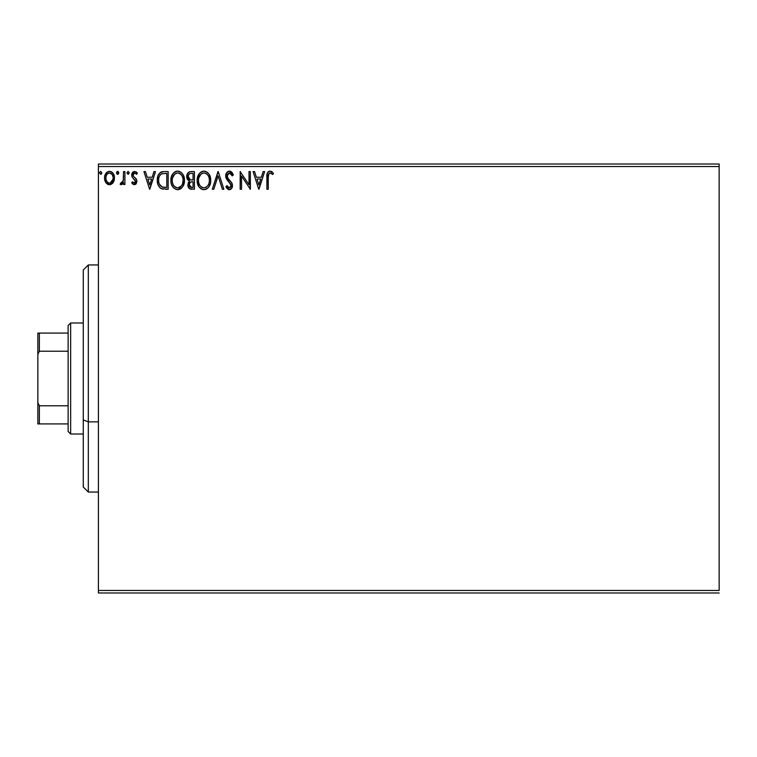 <?xml version="1.0" encoding="UTF-8"?>
<svg xmlns="http://www.w3.org/2000/svg" width="757" height="757" viewBox="0 0 757 757"><rect width="100%" height="100%" fill="white"/><g stroke="black" fill="none" stroke-linecap="round" stroke-linejoin="round"><path stroke-width="1.14" d="M98.41 166.54L719.15 166.54L719.15 590.46L98.41 590.46L98.41 166.54L98.41 592.986L719.15 592.986L98.41 592.986L98.41 590.46L719.15 590.46L719.15 166.54L98.41 166.54L98.41 164.014L98.41 166.54M113.171 182.588L114.184 180.393L114.421 176.854L113.276 173.627L111.695 171.971L109.5 171.356L107.314 171.971L104.816 175.728L104.542 178.614L105.251 181.538L106.538 183.449L108.412 184.576L110.598 184.576L112.471 183.44L114.487 178.009C114.525 174.337 112.859 172.123 109.5 171.356C106.15 172.132 104.485 174.347 104.523 178.009L105.848 182.598L109.5 184.717L113.171 182.588M123.542 171.584L124.905 171.584L123.542 171.584L123.24 180.8L122.483 182.503L120.798 182.91L120.145 184.282L121.991 184.519L123.542 182.598L123.542 184.49L124.905 184.49L124.905 171.584L124.905 184.49L124.905 171.584L123.542 171.584L123.334 180.355L120.145 184.282L121.186 184.717L123.542 182.598L123.542 184.49L124.905 184.49L123.542 184.49M134.32 184.717L136.288 183.591L136.885 180.819L136.146 178.832L133.383 176.258L133.156 174.299L134.718 172.946L136.582 174.309L137.358 173.107L134.566 171.356L132.806 172.104L131.737 174.441L132.144 177.081L135.531 181.093L134.386 183.128L132.494 181.775L131.699 182.882L132.816 184.112L134.32 184.717L136.903 181.339L136.468 179.343L133.383 176.258L133.062 175.018L134.718 172.946L136.582 174.309L137.358 173.107L134.566 171.356L131.699 175.094L132.144 177.081L135.55 181.396L134.235 183.137L132.494 181.775L131.699 182.882L134.32 184.717M162.5 171.707L164.051 171.584L160.247 172.587L158.081 175.624L157.286 180.194L157.872 184.311L159.367 187.111L161.279 188.616L168.158 189.25L168.158 171.584L164.051 171.584C159.339 172.227 157.087 175.094 157.286 180.194C157.087 183.819 158.412 186.619 161.279 188.616L168.158 189.25L168.158 171.584L168.158 189.25L165.48 189.25M190.896 171.584L194.426 171.584L189.553 171.801L187.291 173.949L186.884 177.999L187.708 179.787L189.515 181.112L188.247 182.787L187.916 185.72L189.477 188.663L194.426 189.25L194.426 171.584L194.426 189.25L194.426 171.584L190.896 171.584C188.133 172.009 186.742 173.684 186.724 176.599L189.515 181.112L187.859 184.869C187.878 187.66 189.241 189.118 191.928 189.25L191.559 189.241M213.796 189.25L212.32 189.25L217.978 171.584L212.32 189.25L213.796 189.25L218.092 175.851L222.388 189.25L223.864 189.25L218.205 171.584L223.864 189.25L218.205 171.584L212.32 189.25L213.796 189.25L218.092 175.851L222.388 189.25L223.864 189.25L222.388 189.25M249.006 171.584L249.006 184.727L240.168 171.584L240.168 189.25L241.53 189.25L241.53 176.078L250.359 189.25L250.359 171.584L249.006 171.584L250.359 171.584L249.006 171.584L249.006 184.727L240.168 171.584L240.168 189.25L241.53 189.25L241.53 176.078L250.359 189.25L250.359 171.584L250.075 189.25M268.252 177.498L268.953 173.542L270.599 173.012L272.766 174.526L273.457 173.173L270.126 171.129L268.3 171.773L267.24 173.41L266.89 189.25L268.252 189.25L268.252 177.498C267.836 175.34 268.47 173.817 270.135 172.946L272.766 174.526L273.457 173.173L270.126 171.129C267.42 172.057 266.35 174.119 266.89 177.318L266.89 189.25L268.252 189.25L268.252 176.807M263.152 171.584L264.628 171.584L258.97 189.25L264.628 171.584L263.152 171.584L261.335 177.252L256.368 177.252L254.56 171.584L253.075 171.584L258.743 189.25L264.628 171.584L263.152 171.584L261.335 177.252L256.368 177.252L254.56 171.584L253.075 171.584L258.743 189.25L253.075 171.584L254.56 171.584M229.409 171.129L226.627 172.747L225.681 175.917L226.551 179.059L231.065 185.039L230.677 187.159L229.731 187.85L228.16 187.414L226.968 185.626L225.908 186.714L227.214 188.711L229.314 189.704L231.718 188.323L232.427 184.878L231.491 182.456L227.479 177.668L227.242 174.735L229.503 172.946L231.264 174.015L232.276 175.889L233.374 174.99L231.434 171.896L229.409 171.129C226.949 171.669 225.7 173.268 225.681 175.917L231.112 185.654L229.333 187.887L226.968 185.626L225.908 186.714L229.314 189.704C231.443 189.25 232.494 187.868 232.475 185.579L231.774 182.891L227.479 177.668L227.034 175.936L229.503 172.946L232.276 175.889L233.374 174.99L229.409 171.129M210.73 180.336L209.083 174.309L206.916 172.019L203.917 171.129L200.917 172.047L198.76 174.356L197.142 180.421L198.779 186.534L200.984 188.824L204.021 189.704L206.604 189.004L208.705 187.093L210.351 183.497L210.73 180.346C210.796 175.312 208.525 172.246 203.917 171.129C199.318 172.284 197.057 175.378 197.142 180.421C197.057 185.522 199.346 188.616 204.021 189.704C208.591 188.502 210.834 185.38 210.73 180.336L210.711 179.551M184.462 180.336L183.563 175.7L181.85 173.05L179.21 171.356L176.854 171.186L174.649 172.047L172.492 174.356L171.243 177.27L170.959 182.021L171.565 184.623L173.495 187.793L176.173 189.487L178.548 189.638L180.743 188.748L182.882 186.43L184.462 180.336C184.528 175.312 182.257 172.246 177.649 171.129C173.05 172.284 170.789 175.378 170.874 180.421C170.789 185.522 173.079 188.616 177.753 189.704C182.323 188.502 184.566 185.38 184.462 180.336M153.993 171.584L155.478 171.584L149.81 189.25L155.478 171.584L153.993 171.584L152.185 177.252L147.218 177.252L145.41 171.584L143.925 171.584L149.593 189.25L155.478 171.584L153.993 171.584L152.185 177.252L147.218 177.252L145.41 171.584L143.925 171.584L149.593 189.25L143.925 171.584L145.41 171.584M129.21 172.833L128.075 171.356L126.958 173.088L128.33 174.271L129.21 172.833L128.075 171.356L126.939 172.833L128.075 174.309L129.192 172.577M118.792 172.833L118.149 171.498L117.174 171.498L116.805 173.807L117.912 174.271L118.726 173.344L117.657 171.356L116.531 172.833L117.657 174.309L118.792 172.833L117.657 171.356M101.807 172.833L100.672 171.356L99.555 172.577L100.672 174.309L101.807 172.833L100.672 171.356L99.546 172.833L100.672 174.309L101.807 172.833M719.15 164.014L98.41 164.014L719.15 164.014L719.15 166.54L719.15 164.014M268.252 189.25L266.89 189.25M267.24 173.4L267.467 172.851M267.779 172.322L268.281 171.792M268.716 171.479L269.501 171.186M270.126 171.129L273.457 173.173L272.766 174.526L272.359 174.167M271.735 173.665L271.034 173.202M271.025 173.202L269.795 172.984M268.64 174.034L268.953 173.542M268.319 175.463L268.271 176.126M272.009 171.773L271.11 171.309M258.856 184.992L256.954 179.059L260.749 179.059L258.856 184.992L256.954 179.059L260.749 179.059L258.856 184.992M241.53 189.25L240.168 189.25L240.48 171.584M229.778 171.158L230.828 171.489M230.327 171.271L230.819 171.479M231.954 172.416L232.588 173.325M233.09 174.318L233.374 174.99L232.276 175.889L231.831 174.924M230.033 173.031L228.974 173.012M227.914 173.637L227.242 174.716M227.081 175.331L227.062 176.39M227.043 175.633L228.264 178.851M228.51 179.163L228.936 179.655M229.116 179.844L231.642 182.674M232.295 184.169L232.077 183.525M232.456 185.228L232.456 185.938M232.427 186.317L232.295 186.998M232.285 187.026L231.718 188.323M230.857 189.203L229.768 189.666M228.718 189.638L228.15 189.43L228.718 189.638M225.908 186.714L226.968 185.626L227.299 186.222M228.51 187.66L229.532 187.878M230.686 187.149L230.97 186.563M231.008 186.44L231.112 185.654M230.904 184.443L230.052 183.099M230.194 183.251L228.614 181.614M228.037 181.008L227.005 179.75M226.182 178.321L225.908 177.554M225.898 177.498L225.747 176.788M226.267 173.344L226.617 172.766M226.636 172.728L227.374 171.905M227.819 171.574L228.567 171.243M230.289 183.374L230.63 183.885M227.384 186.373L226.968 185.626M226.494 187.755L227.214 188.711M210.635 181.935L210.522 182.702M210.351 183.506L210.153 184.188M209.944 184.793L209.575 185.635M208.705 187.093L208.203 187.698M206.169 189.231L205.601 189.449M203.226 189.647L202.431 189.487M199.744 187.783L198.788 186.553M198.769 186.515L197.851 184.67M197.832 184.623L197.52 183.62M197.142 180.421L197.17 179.627M197.227 178.841L197.312 178.274M198.164 175.444L198.741 174.384M197.511 177.27L199.706 173.107M201.759 171.584L203.094 171.196M204.702 171.186L205.469 171.356M207.087 172.142L208.109 173.041M209.831 175.69L210.153 176.542M210.541 178.065L210.635 178.747M197.17 181.226L197.236 182.021M197.88 184.746L198.779 186.534M208.885 183.544L209.187 182.39M204.702 187.821L203.964 187.887C200.255 186.96 198.438 184.471 198.504 180.431L198.571 181.708L198.504 180.431C198.419 176.353 200.236 173.864 203.964 172.946C207.636 173.864 209.434 176.324 209.367 180.346L209.301 179.078L209.367 180.346C209.452 184.396 207.655 186.913 203.964 187.887L204.286 187.878M199.384 184.566L200.018 185.635M198.788 182.92L198.571 181.708M199.432 184.67L198.798 182.957M200.34 186.042L201.05 186.742L200.34 186.042M203.321 187.84L201.873 187.32M202.1 173.372L202.696 173.135M198.807 177.857L201.097 174.015M200.151 174.99L199.309 176.409M198.571 179.144L198.798 177.886M208.591 176.466L208.97 177.441M207.323 174.526L208.08 175.51M206.358 173.675L207.304 174.507M204.598 172.984L205.213 173.126M208.421 184.68L208.648 184.169M209.358 180.989L209.301 181.623M191.076 189.203L189.893 188.9M189.477 188.663L188.398 187.358M188.096 186.582L187.916 185.739M187.395 179.314L186.998 178.397M186.884 177.999L186.761 177.299M187.291 173.968L187.764 173.164M187.499 173.58L188.067 172.795M188.361 178.046L188.086 176.599C188.209 174.432 189.354 173.362 191.512 173.4L193.063 173.4L193.063 179.967L190.215 179.759L192.382 179.967L190.215 179.759L188.105 176.22L188.152 177.375M190.139 187.045L189.278 184.121L190.527 182.115L192.373 181.775L191.322 181.85M189.345 183.809L189.222 184.84C189.288 182.787 190.338 181.765 192.373 181.775L193.063 181.775L193.063 187.443L191.663 187.443L189.222 184.84L189.761 186.705M190.896 187.367L190.386 187.187M189.742 179.56L188.379 178.094M188.162 175.832L189.458 173.788M189.013 174.138L188.588 174.697M188.379 175.104L188.19 175.681M189.345 185.853L189.25 185.351M189.468 183.421L190.026 182.503M192.373 181.775L193.063 181.775L193.063 187.443L191.663 187.443M184.367 181.945L184.254 182.73M184.083 183.497L183.885 184.188M183.667 184.793L183.326 185.597M183.308 185.645L182.882 186.421M182.428 187.102L177.753 189.704M173.495 187.802L171.612 184.746M172.501 186.515L171.584 184.68M171.555 184.604L171.243 183.591M170.968 178.813L171.044 178.274M171.243 177.28L170.959 178.841M171.896 175.444L172.482 174.375M171.555 176.258L173.448 173.098M174.649 172.047L173.448 173.088M175.492 171.584L176.069 171.366M176.097 171.356L176.826 171.196M178.453 171.186L179.201 171.356M180.809 172.132L181.841 173.041M182.815 174.309L183.885 176.542M184.273 178.065L184.367 178.737M180.336 189.004L181.453 188.181M170.902 181.226L170.959 182.021M181.055 174.526L179.551 173.362L181.812 175.51L182.702 177.441M182.617 183.544L183.099 180.346C183.185 184.396 181.387 186.913 177.696 187.887L177.053 187.84L177.696 187.887C173.987 186.96 172.17 184.471 172.236 180.431C172.142 176.353 173.968 173.864 177.696 172.946C181.368 173.864 183.166 176.324 183.099 180.346L182.92 182.39M181.415 185.853L178.018 187.878M173.116 184.566L173.75 185.635M172.236 180.431L172.303 179.144L172.236 180.431M172.52 182.92L172.303 181.708M173.164 184.67L172.53 182.957M174.072 186.042L174.782 186.742L174.072 186.042M177.053 187.84L175.605 187.32M175.832 173.372L176.428 173.135M172.539 177.857L174.829 174.015M173.883 174.99L173.041 176.409M183.099 180.346L183.033 179.078L183.099 180.346M182.323 176.466L181.812 175.51M178.33 172.984L178.945 173.126M178.434 187.821L178.964 187.679M179.286 187.556L181.122 186.203M182.144 184.68L182.38 184.169M163.351 189.136L162.386 188.985M161.279 188.616L161.799 188.824M160.73 188.313L160.229 187.963M159.699 187.471L157.929 184.471M157.664 183.563L157.484 182.674M157.38 181.954L157.333 181.443M157.305 179.39L157.361 178.652M161.638 171.905L161.014 172.142M161.648 171.905L162.452 171.707M160.664 172.312L159.746 173.022M159.803 184.982L161.998 186.941C159.585 185.418 158.468 183.175 158.648 180.194L158.686 181.197L158.648 180.194C158.478 177.431 159.49 175.321 161.705 173.845L166.795 173.4L166.795 187.443L161.998 186.941L159.349 184.102M159.708 175.69L160.9 174.318M159.945 175.331L160.418 174.753M162.944 187.216L162.462 187.102M164.922 187.424L163.928 187.358M158.781 178.34L158.932 177.611M149.706 184.992L147.804 179.059L151.599 179.059L149.706 184.992L147.804 179.059L151.599 179.059L149.706 184.992M131.699 182.882L132.494 181.775L132.825 182.238M132.835 182.238L134.528 183.09M134.235 183.137L135.55 181.396L134.803 179.693M135.475 181.964L135.219 180.223L135.531 181.699M131.945 176.608L131.803 176.116M131.727 175.605L131.709 174.753M132.078 173.183L132.399 172.615M134.566 171.356L137.358 173.107L136.582 174.309L136.08 173.656M136.847 172.416L136.184 171.867M133.478 173.646L133.156 174.299M133.137 174.356L133.232 175.965M134.831 177.583L135.304 177.961M136.582 179.579L136.903 181.633M135.456 184.415L135.967 184.008M136.903 181.339L136.885 180.819M121.044 184.708L120.145 184.282L120.798 182.91L121.782 183.062M121.186 184.717L120.145 184.282M121.082 183.062L123.334 180.355L123.495 178.699M120.798 182.91L121.404 183.137M123.117 181.235L123.382 180.081M123.542 176.807L123.542 175.927M123.467 179.248L123.41 179.806M118.726 173.344L118.149 174.167M118.083 174.205L117.174 174.167M117.657 174.309L116.531 172.833M116.587 172.322L116.975 171.659M112.84 183.033L110.503 184.604M109.226 184.708L109.784 184.708M108.478 184.594L107.399 184.14M105.242 181.529L104.854 180.488M104.844 180.44L104.598 179.248M104.598 176.854L104.674 176.315M104.816 175.728L104.986 175.151M105.232 174.555L105.734 173.627M106.415 172.728L107.002 172.199M108.365 171.508L108.904 171.404M109.793 171.375L110.636 171.508M111.44 171.83L110.645 171.508M112.055 172.227L112.708 172.851M111.695 171.971L113.701 174.384M113.749 174.489L114.203 175.728L113.749 174.489M114.383 176.618L114.468 177.431M114.421 179.191L113.768 181.529M108.317 173.202L109.51 172.946C111.979 173.58 113.19 175.264 113.134 177.999C113.19 180.734 111.979 182.446 109.51 183.137L109.51 183.137C107.03 182.446 105.829 180.734 105.885 177.999L106.084 176.286L105.885 177.999C105.819 175.264 107.03 173.58 109.51 172.946L112.045 174.337M112.282 174.706L113.077 177.138M113.077 178.87L112.036 181.671L110.361 182.995M109.074 183.099L107.248 182.011L106.084 179.731M107.882 182.598L108.658 182.995M109.51 172.946L108.648 173.079M107.882 173.448L106.728 174.697L107.882 173.448M111.468 173.713L110.901 173.315M110.21 183.043L113.039 179.182M101.788 173.088L101.107 174.205M209.074 177.838L209.301 179.078M208.677 184.102L208.099 185.247M206.358 187.102L205.809 187.433M201.561 187.13L201.05 186.742M191.833 179.958L191.294 179.929M191.019 179.911L190.48 179.825M191.512 173.4L193.063 173.4L193.063 179.967L192.382 179.967M172.303 179.144L172.53 177.886M182.806 177.838L183.033 179.078M182.409 184.102L181.831 185.247M175.293 187.13L174.782 186.742M165.338 173.4L166.795 173.4L166.795 187.443L165.906 187.443M158.979 183.024L158.8 182.182M161.922 173.76L162.585 173.59M105.885 177.999L105.933 177.138M106.084 176.286L106.728 174.697M110.352 173.069L111.128 173.448M112.935 179.712L112.273 181.311M106.084 179.712L105.933 178.86M88.314 421.857L88.314 264.95L88.314 421.857L98.41 421.857L88.314 421.857L88.314 492.05L88.314 421.857L83.27 419.936L88.314 421.857M83.27 269.994L83.27 419.936L83.27 269.994L88.314 264.95L98.41 264.95M83.27 487.006L83.27 419.936L83.27 487.006L88.314 492.05L98.41 492.05M68.13 405.79L68.13 431.49L70.656 434.016L70.656 322.984L68.13 325.51L68.13 405.79L68.13 325.51L70.656 322.984L70.656 434.016L83.27 434.016L70.656 434.016L68.13 431.49L68.13 405.79L39.364 405.79L37.85 402.724L37.85 354.276L39.364 351.21L68.13 351.21L39.364 351.21L39.364 333.08L37.85 333.08L37.85 354.276L37.85 333.08L39.364 333.08L39.364 351.21L37.85 354.276L37.85 423.92L68.13 423.92L39.364 423.92L39.364 405.79L39.364 423.92L37.85 423.92L37.85 402.724L39.364 405.79L68.13 405.79M83.27 322.984L70.656 322.984L83.27 322.984M68.13 333.08L39.364 333.08L68.13 333.08"/></g></svg>
